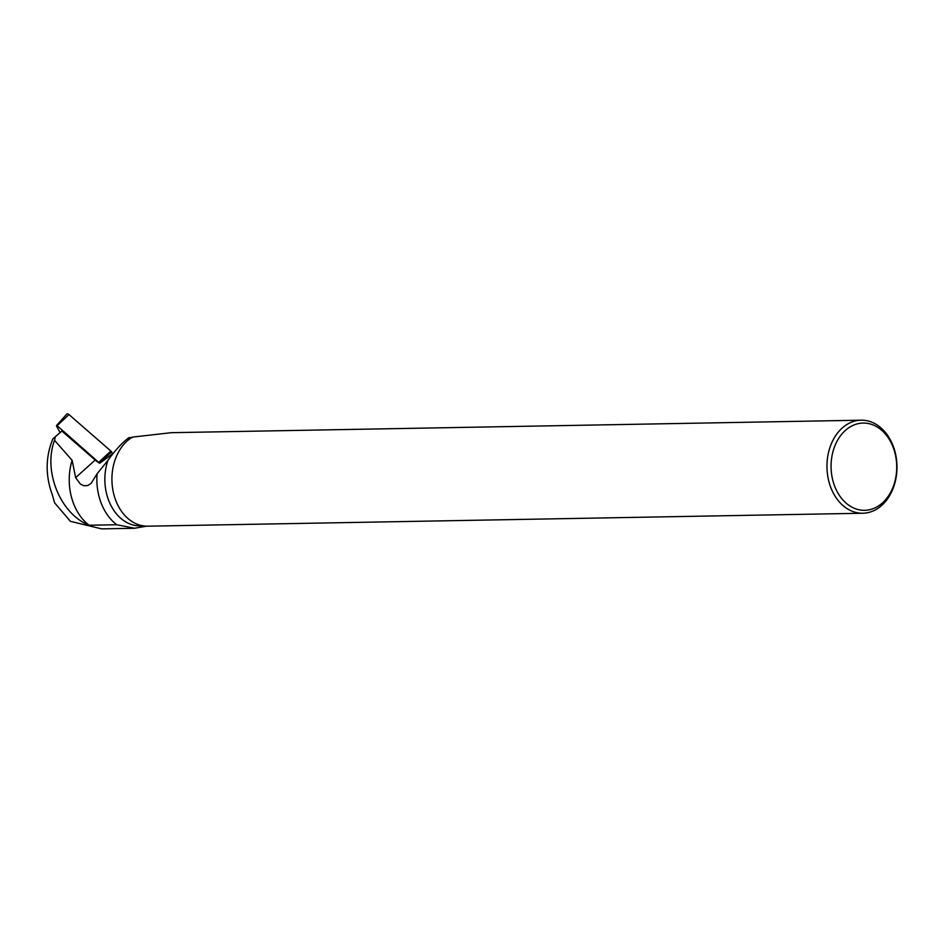 <?xml version="1.0" encoding="UTF-8"?>
<svg xmlns="http://www.w3.org/2000/svg" width="943" height="943" viewBox="0 0 943 943"><rect width="100%" height="100%" fill="white"/><g stroke="black" fill="none" stroke-linecap="round" stroke-linejoin="round"><path stroke-width="1.41" d="M99.699 463.249L57.146 425.694L56.521 426.095L60.022 432.424M56.486 425.552L66.776 414.13A2.31 1.285 48 0 1 68.98 414.578L110.826 451.013A2.31 1.285 48 0 1 111.71 452.086L112.747 453.972L110.826 451.013L68.98 414.578L57.146 425.694M61.896 431.045L52.843 438.884L61.896 431.045L95.196 460.043A18.624 10.373 48 0 0 99.687 463.272L111.722 454.491A18.624 10.373 48 0 0 112.17 454.715M89.113 525.227A51.771 38.958 89 0 1 72.116 460.314L54.553 440.334C42.906 470.734 60.163 513.911 89.113 525.227L116.732 524.732L134.613 528.245L146.507 526.17M54.553 440.334L55.248 437.01M52.843 438.884C45.429 457.013 45.288 475.72 52.407 495.004L54.576 502.796L70.419 521.338L101.679 528.87L134.613 528.28M72.116 460.314L75.64 477.629L95.196 460.043M75.64 477.629L80.461 484.183L84.092 485.775L87.782 485.515L91.188 483.287L97.07 473.81A51.771 38.958 89 0 0 116.732 524.732M97.07 473.81L107.926 460.396C115.341 450.059 122.331 442.491 128.873 437.693L132.279 437.505M142.971 525.829L140.377 525.876A46.089 34.679 -91 0 1 107.926 460.396M861.124 420.189L171.284 432.684L132.409 437.116A46.525 35.009 -91 0 0 112.806 489.606A46.525 35.009 -91 0 0 147.768 526.182L862.81 513.24A46.525 35.009 89 0 0 878.346 508.065A46.525 35.009 89 0 0 895.85 455.434A46.525 35.009 89 0 0 861.124 420.189A46.525 35.009 89 0 0 826.964 467.351A46.525 35.009 89 0 0 862.81 513.24M879.241 505.448A43.614 32.816 89 0 0 881.34 429.984A43.614 32.816 89 0 0 831.089 464.604A43.614 32.816 89 0 0 879.241 505.448M98.991 462.129L110.826 451.013M111.71 452.086L99.263 462.447"/></g></svg>

